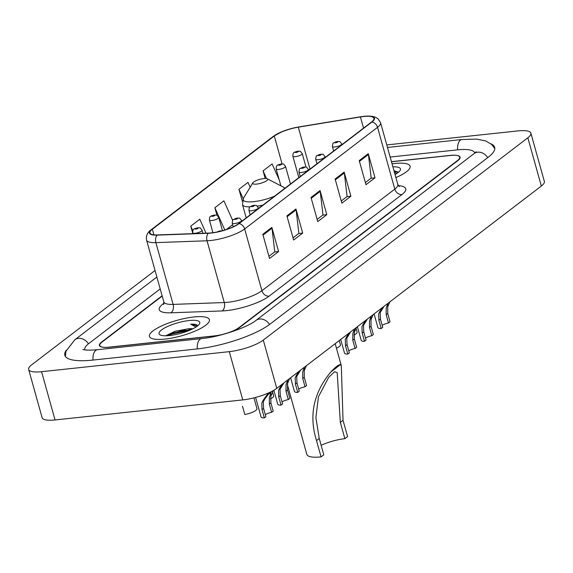 <?xml version="1.0" encoding="UTF-8"?>
<svg xmlns="http://www.w3.org/2000/svg" width="573" height="573" viewBox="0 0 573 573"><rect width="100%" height="100%" fill="white"/><g stroke="black" fill="none" stroke-linecap="round" stroke-linejoin="round"><path stroke-width="0.86" d="M162.195 296.069L102.08 342.045A19.453 5.035 -15.6 0 0 99.809 345.512A19.453 5.035 -15.6 0 0 109.507 347.195L213.786 336.065A19.453 5.035 -15.6 0 0 239.292 327.391L457.447 160.569A19.453 5.035 -15.6 0 0 459.718 157.095A19.453 5.035 -15.6 0 0 450.02 155.412L391.452 161.665M474.702 152.912L474.752 153.091A35.01 9.061 -15.6 0 0 474.702 152.912A35.01 9.061 -15.6 0 0 457.254 149.882L390.163 157.045M160.204 288.928L88.908 343.449A35.01 9.061 -15.6 0 0 84.818 349.702A35.01 9.061 -15.6 0 0 84.883 349.881L84.818 349.702M155.054 270.477L31.673 364.822A25.935 6.711 -15.6 0 0 28.65 369.456A25.935 6.711 -15.6 0 0 41.578 371.698L229.286 351.657A25.935 6.711 -15.6 0 0 263.294 340.097L527.848 137.785A25.935 6.711 -15.6 0 0 530.877 133.158A25.935 6.711 -15.6 0 0 517.949 130.916L386.782 144.919M28.65 369.456L42.123 417.71A25.935 6.711 -15.6 0 0 55.051 419.952L242.759 399.911A25.935 6.711 -15.6 0 0 276.766 388.351L541.327 186.046A25.935 6.711 -15.6 0 0 544.35 181.412L530.877 133.158M66.26 350.261A55.76 14.432 -15.6 0 0 64.835 355.281A55.76 14.432 -15.6 0 0 92.633 360.102L196.911 348.964A55.76 14.432 -15.6 0 0 270.026 324.11L488.182 157.288A55.76 14.432 -15.6 0 0 494.685 147.333A55.76 14.432 -15.6 0 0 490.868 143.773M185.401 329.948A25.935 6.711 -15.6 0 0 167.767 335.706M394.568 163.513A31.121 8.058 -15.6 0 0 392.054 163.828A31.121 8.058 -15.6 0 1 394.568 163.513A31.121 8.058 -15.6 0 1 410.082 166.206A31.121 8.058 -15.6 0 0 394.568 163.513M193.889 316.976A31.121 8.058 -15.6 0 0 163.198 325.22A31.121 8.058 -15.6 0 0 149.446 336.401A31.121 8.058 -15.6 0 0 164.96 339.094A31.121 8.058 -15.6 0 0 195.651 330.85A31.121 8.058 -15.6 0 0 209.403 319.662A31.121 8.058 -15.6 0 0 193.889 316.976A31.121 8.058 -15.6 0 0 163.198 325.22A31.121 8.058 -15.6 0 0 149.446 336.401A31.121 8.058 -15.6 0 0 164.96 339.094A31.121 8.058 -15.6 0 0 195.651 330.85A31.121 8.058 -15.6 0 0 209.403 319.662A31.121 8.058 -15.6 0 0 193.889 316.976M363.619 116.505A20.75 5.372 164.4 0 1 373.961 118.303A20.75 5.372 164.4 0 1 371.54 122.006L238.662 223.62A20.75 5.372 164.4 0 1 208.551 233.082L157.389 234.937A20.75 5.372 164.4 0 1 149.954 232.932A20.75 5.372 164.4 0 1 152.375 229.229L274.288 136.002A20.75 5.372 164.4 0 1 298.297 127.185L360.424 116.949A20.75 5.372 164.4 0 1 363.619 116.505M363.862 116.326A21.265 5.501 -15.6 0 0 360.711 116.756A21.265 5.501 -15.6 0 0 360.582 116.77L298.461 127.013A21.265 5.501 -15.6 0 0 282.403 131.511A21.265 5.501 -15.6 0 0 273.851 136.045L151.938 229.272A21.265 5.501 -15.6 0 0 157.081 235.131L208.235 233.275A21.265 5.501 -15.6 0 0 239.099 223.577L371.977 121.963A21.265 5.501 -15.6 0 0 363.862 116.326M262.806 234.321L269.546 258.452L278.585 251.54L271.846 227.409L262.806 234.321M268.938 256.281L274.768 251.819L272.01 228.255A5.186 4.204 -127.4 0 0 271.846 227.409M274.574 251.97L278.585 251.54M286.908 215.892L293.648 240.023L302.687 233.104L295.954 208.98L286.908 215.892M293.039 237.845L298.87 233.39L296.119 209.825A5.186 4.204 -127.4 0 0 295.954 208.98M298.676 233.533L302.687 233.104M359.228 160.59L365.968 184.721L375.007 177.809L368.267 153.679L359.228 160.59M365.359 182.543L371.189 178.088L368.432 154.524A5.186 4.204 -127.4 0 0 368.267 153.679M370.996 178.232L375.007 177.809M335.126 179.027L341.859 203.15L350.898 196.238L344.165 172.115L335.126 179.027M341.25 200.98L347.08 196.525L344.33 172.953A5.186 4.204 -127.4 0 0 344.165 172.115M346.887 196.668L350.898 196.238M311.017 197.456L317.757 221.586L326.796 214.674L320.056 190.544L311.017 197.456M317.148 219.409L322.979 214.954L320.221 191.389A5.186 4.204 -127.4 0 0 320.056 190.544M322.785 215.104L326.796 214.674M395.9 177.58A31.121 8.058 -15.6 0 0 410.082 166.206A31.121 8.058 -15.6 0 1 395.9 177.58M162.116 295.775L101.679 341.988A19.453 5.035 -15.6 0 0 99.408 345.462A19.453 5.035 -15.6 0 0 109.106 347.138L214.488 335.885A19.453 5.035 -15.6 0 0 239.994 327.219L457.848 160.626A19.453 5.035 -15.6 0 0 460.112 157.152A19.453 5.035 -15.6 0 0 450.421 155.469L391.481 161.765M250.172 187.228L248.002 182.379L238.962 189.291L242.307 201.259M279.18 179.743L272.111 163.942L263.071 170.854L265.199 178.482M206.022 233.175L199.791 219.244L190.752 226.156L192.843 233.655M232.652 220.383L223.9 200.815L214.861 207.727L216.981 215.319M226.342 229.501L232.667 224.666M214.861 207.727L224.817 229.995M238.962 189.291L243.174 198.702M263.071 170.854L266.517 178.561M190.752 226.156L192.807 230.747M395.055 174.557A21.144 5.472 -15.6 0 0 400.112 170.51A21.144 5.472 -15.6 0 0 392.899 166.843M398.199 172.086L393.98 170.711M394.21 171.528L396.638 173.619M394.031 170.904L398.178 172.523M287.324 384.476L306.856 454.418A28.528 7.385 -15.6 0 0 321.073 456.889L316.525 440.594C308.725 415.683 313.488 392.82 330.807 372.013C335.527 366.935 338.729 364.478 340.426 364.657L341.3 365.624L343.041 420.317L347.589 436.612L344.874 438.682A22.691 5.873 -15.6 0 0 321.131 445.314M344.874 438.682L340.326 422.387L337.189 372.586L334.539 371.784L328.723 377.292L318.452 396.76L315.888 417.653L319.24 438.517L323.788 454.812L321.073 456.889M256.611 184.098A7.778 2.013 -15.6 0 0 265.098 181.655A7.778 2.013 -15.6 0 0 267.305 178.797A7.778 2.013 -15.6 0 0 263.845 178.568A7.778 2.013 -15.6 0 0 252.858 182.83A7.778 2.013 -15.6 0 0 256.611 184.098M192.843 328.83A14.654 3.796 -15.6 0 0 187.923 328.859L192.249 329.117M189.248 320.522A21.144 5.472 -15.6 0 0 166.177 327.154A21.144 5.472 -15.6 0 0 160.204 334.926A21.144 5.472 -15.6 0 0 169.601 335.549A21.144 5.472 -15.6 0 0 199.433 323.967A21.144 5.472 -15.6 0 0 189.248 320.522M187.923 328.859L175.145 331.258L166.163 335.549M197.52 325.543C196.711 324.468 194.448 324.01 190.73 324.182L195.959 327.076M190.73 324.182L197.499 325.987M168.183 335.678L172.466 333.894L189.656 330.284M166.356 335.778L172.258 333.142L191.54 329.454M384.025 306.333L380.171 312.665L380.436 319.089L382.75 327.362L381.195 328.551A9.727 2.514 164.4 0 1 377.901 327.598L374.083 313.932M382.17 325.299A6.482 1.676 164.4 0 1 388.494 322.964L386.188 314.692L386.195 308.052L387.907 303.361M381.195 328.551L378.882 320.278L378.66 313.811L382.076 307.823M389.855 301.871L387.706 306.899L387.742 313.503L390.048 321.775L388.494 322.964M367.329 319.097L363.475 325.428L363.74 331.853L366.054 340.126L364.5 341.315A9.727 2.514 164.4 0 1 361.205 340.369L357.387 326.696M365.481 338.063A6.482 1.676 164.4 0 1 371.805 335.728L369.492 327.455L369.506 320.816L371.218 316.124M364.5 341.315L362.186 333.042L361.971 326.581L365.381 320.586M373.159 314.634L371.01 319.67L371.046 326.266L373.36 334.539L371.805 335.728M350.64 331.86L346.787 338.192L347.052 344.617L349.358 352.889L347.804 354.078A9.727 2.514 164.4 0 1 344.516 353.133L340.699 339.46M348.785 350.826A6.482 1.676 164.4 0 1 355.11 348.491L352.796 340.219L352.81 333.586L354.522 328.888M347.804 354.078L345.498 345.806L345.275 339.345L348.692 333.35M356.47 327.405L354.315 332.433L354.35 339.03L356.664 347.302L355.11 348.491M300.56 370.158L296.707 376.49L296.972 382.914L299.278 391.187L297.724 392.376A9.727 2.514 164.4 0 1 294.436 391.431L290.618 377.757M298.705 389.124A6.482 1.676 164.4 0 1 305.029 386.789L302.723 378.517L302.73 371.877L304.442 367.186M297.724 392.376L295.417 384.103L295.195 377.643L298.612 371.648M306.39 365.696L304.234 370.724L304.277 377.328L306.584 385.6L305.029 386.789M283.864 382.922L280.011 389.253L280.276 395.678L282.589 403.951L281.035 405.14A9.727 2.514 164.4 0 1 277.74 404.194L273.858 390.277M282.009 401.888A6.482 1.676 164.4 0 1 288.334 399.553L286.027 391.28L286.034 384.648L287.746 379.949M281.035 405.14L278.722 396.867L278.507 390.406L281.916 384.411M289.694 378.466L287.546 383.495L287.582 390.091L289.888 398.364L288.334 399.553M265.32 414.651A6.482 1.676 164.4 0 1 271.645 412.324L269.331 404.044L269.346 397.411L271.036 392.455L268.35 394.267L264.404 399.582L263.315 402.017L263.587 408.442L265.893 416.714L264.339 417.903A9.727 2.514 164.4 0 1 261.052 416.958L255.601 397.44M264.339 417.903L262.033 409.631L261.811 403.17L262.857 400.763L268.35 393.035M273.214 390.643L270.85 396.258L270.886 402.855L273.199 411.135L271.645 412.324M356.069 328.35L357.115 332.082A9.727 2.514 164.4 0 1 353.913 335.069M339.23 340.584L340.419 344.846A9.727 2.514 164.4 0 1 336.437 348.205M272.605 392.176L273.65 395.907A9.727 2.514 164.4 0 1 270.449 398.894M242.494 406.228L244.807 414.501A9.727 2.514 164.4 0 0 256.955 408.671L253.939 397.87M269.568 324.454A10.371 8.416 -127.4 0 0 255.952 320.429C247.959 327.14 219.903 337.01 201.646 338.586L97.36 349.716C84.503 350.884 82.405 349.201 82.999 349.451M197.284 348.928A10.371 5.444 -96.1 0 1 200.049 339.245A10.371 5.444 -96.1 0 1 201.646 338.586M92.998 360.059A10.371 5.444 -96.1 0 1 95.77 350.382A10.371 5.444 -96.1 0 1 97.36 349.716M65.408 356.47L65.931 351.27L74.834 339.768A10.371 8.416 52.6 0 1 88.45 343.807M494.821 148.643L491.677 144.468L485.761 140.937L476.6 139.103L461.981 139.504A10.371 5.444 83.9 0 0 460.391 140.163A10.371 5.444 83.9 0 0 457.619 149.847M487.723 157.639A10.371 8.416 -127.4 0 0 474.107 153.6L255.952 320.429M276.766 388.351L263.294 340.097M242.759 399.911L229.286 351.657M55.051 419.952L41.578 371.698M541.327 186.046L527.848 137.785M398.364 185.666A32.417 8.387 164.4 0 1 401.967 194.541L269.088 296.162A6.482 5.257 52.6 0 1 261.911 290.712L394.797 189.097A25.935 6.711 -15.6 0 0 397.82 184.47L399.345 186.64M269.088 296.162A32.417 8.387 164.4 0 1 226.579 310.609A32.417 8.387 164.4 0 1 222.038 310.946L170.883 312.801A32.417 8.387 164.4 0 1 163.04 303.876L163.978 303.16M227.904 302.272A25.935 6.711 -15.6 0 0 261.911 290.712L244.664 228.942A25.935 6.711 164.4 0 1 207.032 240.775L155.87 242.623A25.935 6.711 164.4 0 1 146.573 240.116L163.821 301.885A25.935 6.711 -15.6 0 0 173.118 304.399L224.279 302.544A25.935 6.711 -15.6 0 0 227.904 302.272M282.403 131.511L273.063 136.524A6.482 5.257 52.6 0 1 273.851 136.045M151.938 229.272A6.482 5.257 -127.4 0 0 151.15 229.752C149.417 230.919 145.406 234.45 146.573 240.116M157.081 235.131A6.482 4.262 87.9 0 0 155.87 242.623L173.118 304.399A6.482 4.262 -92.1 0 1 170.883 312.801M208.235 233.275A6.482 4.262 87.9 0 0 207.032 240.775L224.279 302.544A6.482 4.262 -92.1 0 1 222.038 310.946M239.099 223.577A6.482 5.257 52.6 0 1 244.664 228.942L377.55 127.328A6.482 5.257 -127.4 0 0 371.977 121.963M360.711 116.756L366.391 116.111L372.443 116.362L375.444 117.193L378.087 118.804L380.572 122.701A25.935 6.711 164.4 0 1 377.55 127.328L394.797 189.097A6.482 5.257 52.6 0 0 401.967 194.541M163.921 303.697A6.482 5.257 52.6 0 1 163.04 303.876M152.375 229.229L153.944 234.844M360.424 116.949L363.547 128.123M298.297 127.185L309.993 169.071M274.288 136.002L282.074 163.871M311.239 198.258L320.221 191.389M335.348 179.829L344.33 172.953M359.45 161.393L368.432 154.524M287.137 216.694L296.119 209.825M263.028 235.123L272.01 228.255M246.189 217.862L242.486 204.582L243.475 198.165A21.445 5.551 -15.6 0 0 253.81 201.66A21.445 5.551 -15.6 0 0 274.603 196.138M284.48 188.581A21.445 5.551 -15.6 0 0 283.27 187.056L267.305 178.797M257.334 206.173A23.343 6.038 -15.6 0 0 262.921 205.07M242.486 204.582A23.343 6.038 -15.6 0 0 249.986 206.867M340.426 364.657L330.807 372.013M319.24 438.517L316.525 440.594M343.041 420.317L340.326 422.387M174.342 332.433A25.935 6.711 -15.6 0 0 166.163 335.778M334.818 146.953A4.863 1.261 164.4 0 1 332.397 146.538C332.712 143.68 333.063 142.512 333.465 143.028L337.49 141.431C340.512 142.133 338.636 139.998 341.759 143.916A4.863 1.261 164.4 0 1 339.617 145.664A4.863 1.261 164.4 0 1 334.818 146.953M336.988 141.638A1.619 0.423 -15.6 0 0 334.861 142.355A1.619 0.423 -15.6 0 0 335.484 142.784A1.619 0.423 -15.6 0 0 337.612 142.068A1.619 0.423 -15.6 0 0 336.988 141.638M379.706 311.404L381.26 310.222M387.033 305.803L388.58 304.621M386.188 314.692L387.742 313.503M378.882 320.278L380.436 319.089M318.122 159.724A4.863 1.261 164.4 0 1 315.702 159.301C316.017 156.443 316.375 155.276 316.769 155.792L320.794 154.194C323.824 154.896 321.947 152.762 325.07 156.687A4.863 1.261 164.4 0 1 322.921 158.435A4.863 1.261 164.4 0 1 318.122 159.724M320.293 154.402A1.619 0.423 -15.6 0 0 318.173 155.125A1.619 0.423 -15.6 0 0 318.789 155.555A1.619 0.423 -15.6 0 0 320.916 154.832A1.619 0.423 -15.6 0 0 320.293 154.402M363.017 324.175L364.564 322.986M370.337 318.574L371.891 317.385M369.492 327.455L371.046 326.266M362.186 333.042L363.74 331.853M301.434 172.487A4.863 1.261 164.4 0 1 299.006 172.065C299.321 169.207 299.679 168.039 300.08 168.555L304.098 166.958C307.128 167.66 305.251 165.525 308.374 169.45A4.863 1.261 164.4 0 1 306.226 171.198A4.863 1.261 164.4 0 1 301.434 172.487M303.604 167.166A1.619 0.423 -15.6 0 0 301.477 167.889A1.619 0.423 -15.6 0 0 302.1 168.319A1.619 0.423 -15.6 0 0 304.22 167.595A1.619 0.423 -15.6 0 0 303.604 167.166M346.321 336.938L347.868 335.749M353.648 331.337L355.196 330.148M352.796 340.219L354.35 339.03M345.498 345.806L347.052 344.617M251.354 210.778A4.863 1.261 164.4 0 1 248.926 210.363C249.241 207.505 249.599 206.337 250 206.853L254.018 205.256C257.048 205.958 255.171 203.823 258.294 207.748A4.863 1.261 164.4 0 1 256.145 209.496A4.863 1.261 164.4 0 1 251.354 210.778M253.524 205.463A1.619 0.423 -15.6 0 0 251.397 206.187A1.619 0.423 -15.6 0 0 252.02 206.617A1.619 0.423 -15.6 0 0 254.14 205.893A1.619 0.423 -15.6 0 0 253.524 205.463M296.241 375.236L297.788 374.047M303.568 369.635L305.115 368.446M302.723 378.517L304.277 377.328M295.417 384.103L296.972 382.914M234.658 223.549A4.863 1.261 164.4 0 1 232.237 223.126C232.552 220.268 232.91 219.101 233.304 219.617L237.329 218.019C240.359 218.721 238.475 216.587 241.605 220.512A4.863 1.261 164.4 0 1 239.457 222.26A4.863 1.261 164.4 0 1 234.658 223.549M236.828 218.227A1.619 0.423 -15.6 0 0 234.708 218.95A1.619 0.423 -15.6 0 0 235.324 219.38A1.619 0.423 -15.6 0 0 237.451 218.657A1.619 0.423 -15.6 0 0 236.828 218.227M279.545 388L281.099 386.811M286.872 382.399L288.42 381.21M286.027 391.28L287.582 390.091M278.722 396.867L280.276 395.678M220.927 231.098A1.619 0.423 -15.6 0 0 220.139 230.991A1.619 0.423 -15.6 0 0 217.898 231.814M262.857 400.763L264.404 399.582M270.177 395.162L271.731 393.98M269.331 404.044L270.886 402.855M262.033 409.631L263.587 408.442M305.996 167.087L302.243 153.628A4.863 1.261 164.4 0 1 300.094 155.376A4.863 1.261 164.4 0 1 295.296 156.665A4.863 1.261 164.4 0 1 292.875 156.25L298.834 177.601M295.962 152.497A1.619 0.423 -15.6 0 0 298.089 151.773A1.619 0.423 -15.6 0 0 297.466 151.344A1.619 0.423 -15.6 0 0 295.346 152.067A1.619 0.423 -15.6 0 0 295.962 152.497M290.461 184.005L285.547 166.399A4.863 1.261 164.4 0 1 283.399 168.147A4.863 1.261 164.4 0 1 278.607 169.429A4.863 1.261 164.4 0 1 276.179 169.014L280.87 185.81M279.266 165.26A1.619 0.423 -15.6 0 0 281.393 164.544A1.619 0.423 -15.6 0 0 280.777 164.114A1.619 0.423 -15.6 0 0 278.65 164.838A1.619 0.423 -15.6 0 0 279.266 165.26M222.467 230.69L218.771 217.454A4.863 1.261 164.4 0 1 216.63 219.201A4.863 1.261 164.4 0 1 211.831 220.49A4.863 1.261 164.4 0 1 209.41 220.075L212.927 232.688M212.497 216.322A1.619 0.423 -15.6 0 0 214.624 215.606A1.619 0.423 -15.6 0 0 214.001 215.176A1.619 0.423 -15.6 0 0 211.874 215.892A1.619 0.423 -15.6 0 0 212.497 216.322M202.935 233.29L202.083 230.224A4.863 1.261 164.4 0 1 199.934 231.972A4.863 1.261 164.4 0 1 195.135 233.261A4.863 1.261 164.4 0 1 192.714 232.839L192.943 233.648M195.801 229.093A1.619 0.423 -15.6 0 0 197.929 228.369A1.619 0.423 -15.6 0 0 197.313 227.939A1.619 0.423 -15.6 0 0 195.185 228.663A1.619 0.423 -15.6 0 0 195.801 229.093M74.834 339.768L156.88 277.024M476.142 151.752L474.107 153.6M387.484 147.454L461.981 139.504M273.063 136.524L151.15 229.752M380.572 122.701L397.82 184.47M163.821 301.885L163.642 304.535M341.279 365.531L335.176 343.685M284.982 188.202L283.27 187.056M252.858 182.83L243.475 198.165M333.636 150.993L332.397 146.538M341.959 144.625L341.759 143.916M316.948 163.756L315.702 159.301M325.263 157.396L325.07 156.687M300.252 176.52L299.006 172.065M308.575 170.16L308.374 169.45M250.172 214.818L248.926 210.363M258.495 208.45L258.294 207.748M233.254 226.765L232.237 223.126M241.799 221.221L241.605 220.512M217.138 231.972L219.244 231.055L222.045 230.804M302.243 153.628C299.113 149.711 300.99 151.845 297.967 151.136C294.551 152.583 292.953 151.272 292.875 156.25M285.547 166.399C282.425 162.474 284.301 164.609 281.271 163.907C277.855 165.353 276.258 164.036 276.179 169.014M218.771 217.454C215.649 213.536 217.525 215.67 214.503 214.968C211.086 216.408 209.489 215.097 209.41 220.075M202.083 230.224C198.96 226.299 200.837 228.434 197.807 227.732C194.39 229.179 192.793 227.861 192.714 232.839"/></g></svg>
